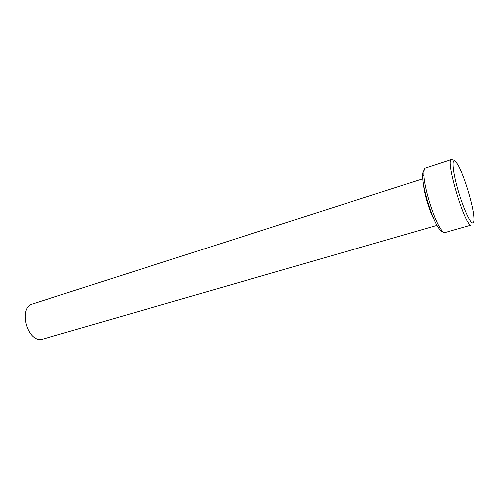 <?xml version="1.0" encoding="UTF-8"?>
<svg xmlns="http://www.w3.org/2000/svg" width="499" height="499" viewBox="0 0 499 499"><rect width="100%" height="100%" fill="white"/><g stroke="black" fill="none" stroke-linecap="round" stroke-linejoin="round"><path stroke-width="0.75" d="M451.583 159.543L425.404 168.101C424.244 168.512 423.72 170.702 423.838 174.669C423.982 187.206 433.288 217.72 440.155 228.205C441.777 230.788 443.137 232.291 444.247 232.715L470.881 225.168C464.089 223.702 445.139 159.094 451.583 159.543L452.892 159.998M472.31 222.785C473.607 223.365 474.181 221.812 474.025 218.125C473.694 206.305 463.883 174.139 457.564 164.14L455.269 161.171C451.788 158.108 452.599 170.19 457.365 187.456C462.086 204.684 469.253 221.444 472.31 222.785M436.937 225.361L41.467 339.495C26.709 341.584 18.182 307.378 32.541 303.972L422.753 178.823M441.889 231.436C440.835 231.031 439.538 229.609 438.003 227.17C431.479 217.265 422.74 188.591 422.628 176.733C422.528 173.091 422.996 171.02 424.038 170.527M423.489 184.561C424.094 193.787 429.708 212.194 434.348 220.19M438.003 227.17L440.155 228.205M422.628 176.733L423.838 174.669"/></g></svg>
